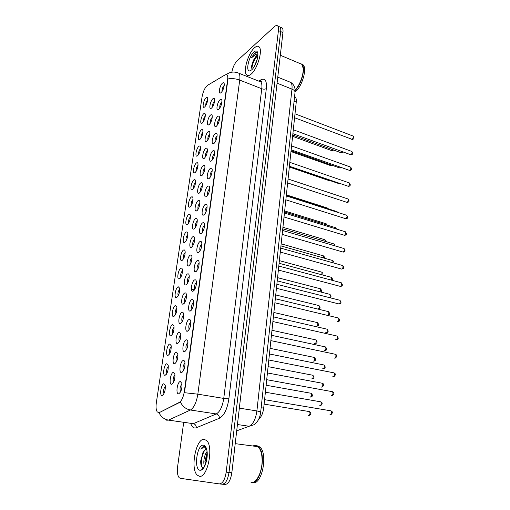 <?xml version="1.0" encoding="UTF-8"?>
<svg xmlns="http://www.w3.org/2000/svg" width="510" height="510" viewBox="0 0 510 510"><rect width="100%" height="100%" fill="white"/><g stroke="black" fill="none" stroke-linecap="round" stroke-linejoin="round"><path stroke-width="0.76" d="M183.319 360.487C184.104 360.379 184.639 361.029 184.926 362.451C185.168 367.474 184.072 370.846 181.636 372.574L181.611 372.581C178.462 373.352 180.247 360.806 183.319 360.487M186.233 339.826C187.036 339.673 187.578 340.304 187.865 341.719C188.075 346.621 186.972 349.956 184.556 351.721L184.505 351.728C181.407 352.512 183.198 340.323 186.233 339.826M189.102 319.509C189.918 319.305 190.466 319.917 190.753 321.332C190.938 326.088 189.835 329.377 187.451 331.207L187.329 331.232C184.308 331.965 186.105 320.159 189.102 319.509M190.842 322.122L190.823 322.129C188.936 324.028 188.369 326.387 189.133 329.192L189.255 329.32M191.919 299.529C192.755 299.274 193.309 299.861 193.59 301.276C193.749 305.892 192.652 309.143 190.3 311.03L190.102 311.074C187.157 311.757 188.974 300.326 191.919 299.529M193.679 302.118L193.621 302.13C191.76 304.056 191.199 306.376 191.926 309.092L192.034 309.2M194.692 279.875C195.54 279.576 196.101 280.13 196.375 281.545C196.516 286.027 195.426 289.24 193.099 291.191L192.831 291.255C189.962 291.892 191.792 280.812 194.692 279.875M196.465 282.438L196.382 282.47C194.546 284.414 193.978 286.703 194.673 289.329L194.763 289.419M197.421 260.54C198.282 260.196 198.849 260.725 199.117 262.134C199.244 266.488 198.154 269.669 195.853 271.671L195.521 271.766C192.729 272.359 194.559 261.604 197.421 260.54M199.206 263.077L199.098 263.122C197.281 265.085 196.707 267.342 197.383 269.886L197.447 269.962M200.105 241.517C200.978 241.122 201.552 241.625 201.82 243.028C201.922 247.267 200.838 250.41 198.562 252.469L198.167 252.59C195.445 253.145 197.287 242.709 200.105 241.517M201.903 244.029L201.762 244.086C199.971 246.069 199.397 248.293 200.041 250.761L200.086 250.812M202.744 222.793C203.637 222.354 204.21 222.832 204.472 224.228C204.561 228.346 203.477 231.463 201.227 233.574L200.768 233.72C198.122 234.249 199.971 224.1 202.744 222.793M204.548 225.28L204.389 225.35C202.623 227.358 202.043 229.551 202.661 231.942L202.687 231.973M205.345 204.376C206.25 203.885 206.83 204.331 207.085 205.721C207.156 209.737 206.078 212.823 203.847 214.978L203.331 215.156C200.755 215.66 202.604 205.791 205.345 204.376M207.156 206.83L206.977 206.92C205.23 208.941 204.65 211.108 205.243 213.429L205.243 213.429M207.901 186.239C208.819 185.704 209.4 186.124 209.655 187.508C209.712 191.416 208.635 194.476 206.429 196.681L205.855 196.892C203.35 197.364 205.205 187.756 207.901 186.239M209.718 188.674L209.521 188.77C207.812 190.778 207.226 192.914 207.768 195.183M210.42 168.389C211.35 167.809 211.937 168.204 212.185 169.569C212.224 173.381 211.153 176.415 208.972 178.666L208.341 178.914C205.906 179.361 207.761 170.002 210.42 168.389M212.237 170.793L212.026 170.914C210.356 172.89 209.763 174.994 210.248 177.219M212.899 150.813C213.837 150.189 214.429 150.552 214.672 151.91C214.704 155.633 213.633 158.635 211.471 160.93L210.796 161.217C208.418 161.644 210.273 152.522 212.899 150.813M214.716 153.191L214.487 153.325C212.861 155.282 212.262 157.354 212.689 159.534M215.341 133.512C216.291 132.836 216.884 133.174 217.126 134.525C217.139 138.153 216.081 141.136 213.939 143.476L213.205 143.794C210.898 144.202 212.753 135.303 215.341 133.512M217.152 135.864L216.916 136.011C215.328 137.942 214.723 139.976 215.099 142.118M217.744 116.471C218.707 115.751 219.3 116.063 219.536 117.402C219.542 120.94 218.484 123.904 216.361 126.282L215.583 126.639C213.339 127.035 215.188 118.345 217.744 116.471M219.555 118.798L219.306 118.957C217.757 120.864 217.145 122.865 217.477 124.969M220.116 99.686C221.079 98.927 221.678 99.208 221.914 100.534C221.907 103.995 220.855 106.934 218.752 109.35L217.923 109.752C215.743 110.128 217.591 101.637 220.116 99.686M221.914 101.987L221.665 102.166C220.154 104.04 219.536 106.016 219.81 108.082M222.449 83.155C223.425 82.352 224.024 82.607 224.253 83.92C224.234 87.299 223.189 90.219 221.104 92.673L220.231 93.113C218.108 93.477 219.957 85.183 222.449 83.155M224.241 85.431L223.986 85.623C222.513 87.471 221.895 89.416 222.118 91.443M180.355 381.499L181.942 383.526C182.223 388.601 181.146 392.018 178.723 393.784L178.621 393.803C175.465 394.383 177.289 381.633 180.355 381.499M176.339 352.021L177.843 353.812C178.066 358.689 177.002 361.998 174.643 363.732L174.63 363.732C171.641 364.516 173.419 352.404 176.339 352.021M179.227 332.01L180.75 333.738C180.954 338.468 179.89 341.732 177.563 343.53L177.48 343.549C174.567 344.275 176.352 332.552 179.227 332.01M182.07 312.324C182.835 312.107 183.345 312.662 183.613 313.981C183.791 318.578 182.733 321.804 180.432 323.659L180.285 323.691C177.442 324.373 179.239 313.006 182.07 312.324M184.869 292.95C185.646 292.695 186.169 293.224 186.43 294.544C186.59 299.007 185.532 302.194 183.256 304.1L183.045 304.158C180.272 304.795 182.076 293.773 184.869 292.95M187.623 273.889C188.413 273.589 188.942 274.093 189.197 275.413C189.337 279.748 188.286 282.897 186.035 284.86L185.761 284.937C183.058 285.536 184.869 274.839 187.623 273.889M189.293 276.401L189.267 276.414C187.501 278.332 186.953 280.557 187.603 283.088L187.629 283.114M190.332 255.127C191.135 254.783 191.671 255.261 191.926 256.575C192.047 260.795 190.995 263.912 188.77 265.927L188.432 266.029C185.799 266.59 187.616 256.198 190.332 255.127M192.015 257.614L191.964 257.639C190.224 259.577 189.663 261.777 190.294 264.225L190.3 264.231M192.997 236.659C193.819 236.27 194.355 236.729 194.603 238.036C194.712 242.142 193.66 245.227 191.46 247.293L191.065 247.414C188.496 247.943 190.319 237.851 192.997 236.659M194.686 239.126L194.616 239.158C192.901 241.102 192.34 243.264 192.933 245.648M195.623 218.478C196.458 218.044 196.994 218.478 197.242 219.778C197.332 223.775 196.286 226.829 194.112 228.945L193.66 229.098C191.161 229.596 192.984 219.778 195.623 218.478M197.319 220.919L197.223 220.97C195.553 222.889 194.986 225.018 195.521 227.352M198.205 200.577C199.053 200.098 199.601 200.506 199.844 201.801C199.914 205.696 198.874 208.724 196.72 210.885L196.21 211.063C193.774 211.542 195.604 201.979 198.205 200.577M199.914 202.993L199.799 203.056C198.16 204.963 197.587 207.054 198.071 209.336M200.755 182.95C201.609 182.427 202.158 182.809 202.4 184.104C202.457 187.897 201.418 190.893 199.289 193.099L198.728 193.315C196.356 193.762 198.186 184.448 200.755 182.95M202.457 185.347L202.33 185.417C200.73 187.304 200.149 189.363 200.583 191.601M203.26 165.591C204.127 165.03 204.682 165.387 204.918 166.668C204.963 170.365 203.93 173.343 201.813 175.587L201.208 175.835C198.9 176.262 200.723 167.184 203.26 165.591M204.969 167.962L204.822 168.051C203.26 169.913 202.674 171.94 203.056 174.133M205.728 148.493C206.607 147.887 207.162 148.219 207.398 149.487C207.43 153.102 206.397 156.054 204.306 158.342L203.649 158.623C201.399 159.031 203.229 150.169 205.728 148.493M207.436 150.839L207.277 150.941C205.753 152.783 205.16 154.779 205.498 156.927M208.163 131.656C209.049 131.006 209.61 131.312 209.84 132.575C209.859 136.1 208.832 139.026 206.76 141.353L206.053 141.672C203.866 142.06 205.689 133.41 208.163 131.656M209.865 133.977L209.699 134.092C208.208 135.909 207.615 137.872 207.901 139.982M210.553 115.062C211.459 114.374 212.02 114.654 212.243 115.904C212.256 119.346 211.229 122.253 209.176 124.618L208.431 124.969C206.295 125.345 208.118 116.898 210.553 115.062M212.256 117.364L212.083 117.491C210.63 119.283 210.024 121.214 210.273 123.286M212.919 98.717C213.824 97.984 214.391 98.239 214.614 99.482C214.614 102.848 213.594 105.729 211.561 108.133L210.764 108.522C208.692 108.885 210.509 100.623 212.919 98.717M214.608 100.999L214.429 101.133C213.014 102.905 212.409 104.805 212.606 106.839M173.4 372.364L174.885 374.212C175.14 379.159 174.095 382.506 171.736 384.259L171.679 384.272C168.676 384.922 170.48 372.574 173.4 372.364M166.827 363.738L168.223 365.421C168.459 370.247 167.433 373.53 165.144 375.264L165.125 375.271C162.263 375.978 164.041 364.012 166.827 363.738M169.734 344.02L171.15 345.653C171.36 350.37 170.334 353.608 168.064 355.368L168.019 355.381C165.202 356.108 166.98 344.454 169.734 344.02M172.603 324.621L174.031 326.196C174.222 330.773 173.196 333.967 170.952 335.79L170.844 335.816C168.096 336.492 169.881 325.201 172.603 324.621M175.421 305.528L176.868 307.039C177.04 311.483 176.014 314.644 173.795 316.519L173.63 316.557C170.946 317.201 172.737 306.242 175.421 305.528M178.194 286.728L179.66 288.182C179.813 292.498 178.793 295.621 176.594 297.547L176.371 297.61C173.751 298.21 175.542 287.57 178.194 286.728M180.922 268.222C181.668 267.916 182.166 268.381 182.408 269.611C182.542 273.813 181.522 276.898 179.354 278.874L179.067 278.957C176.511 279.518 178.309 269.184 180.922 268.222M183.613 250.002C184.371 249.658 184.869 250.098 185.117 251.322C185.232 255.408 184.212 258.468 182.064 260.489L181.726 260.597C179.233 261.126 181.037 251.079 183.613 250.002M186.258 232.056C187.03 231.667 187.54 232.088 187.776 233.312C187.878 237.29 186.864 240.318 184.735 242.39L184.346 242.518C181.917 243.021 183.715 233.242 186.258 232.056M187.858 234.485L187.839 234.492C186.239 236.321 185.678 238.406 186.156 240.752M188.872 214.385C189.65 213.958 190.16 214.353 190.396 215.571C190.485 219.447 189.471 222.443 187.368 224.559L186.921 224.719C184.556 225.19 186.36 215.673 188.872 214.385M190.472 216.788L190.434 216.814C188.866 218.618 188.298 220.671 188.738 222.972M191.441 196.981C192.232 196.509 192.748 196.879 192.978 198.097C193.054 201.877 192.047 204.841 189.962 207.003L189.465 207.187C187.157 207.64 188.961 198.364 191.441 196.981M193.041 199.365L192.99 199.397C191.46 201.189 190.887 203.209 191.275 205.453M193.972 179.832C194.775 179.322 195.292 179.673 195.521 180.878C195.579 184.563 194.578 187.508 192.512 189.707L191.97 189.918C189.72 190.351 191.524 181.311 193.972 179.832M195.579 182.197L195.508 182.236C194.01 184.014 193.43 186.003 193.774 188.203M196.465 162.939C197.281 162.39 197.803 162.715 198.027 163.914C198.071 167.509 197.07 170.429 195.024 172.667L194.438 172.915C192.244 173.323 194.042 164.5 196.465 162.939M198.071 165.278L197.988 165.336C196.522 167.089 195.942 169.046 196.242 171.201M198.919 146.293C199.748 145.707 200.271 146.007 200.494 147.199C200.526 150.711 199.531 153.606 197.504 155.881L196.866 156.156C194.737 156.551 196.528 147.938 198.919 146.293M200.526 148.614L200.436 148.678C199.002 150.418 198.415 152.337 198.677 154.453M201.342 129.891C202.177 129.259 202.706 129.54 202.923 130.719C202.948 134.155 201.954 137.024 199.945 139.338L199.263 139.651C197.185 140.027 198.983 131.612 201.342 129.891M202.942 132.192L202.84 132.268C201.45 133.983 200.857 135.877 201.067 137.949M203.726 113.73C204.574 113.061 205.103 113.309 205.32 114.489C205.332 117.842 204.344 120.691 202.349 123.037L201.628 123.388C199.608 123.751 201.393 115.521 203.726 113.73M205.326 116.012L205.218 116.095C203.853 117.784 203.26 119.646 203.433 121.686M206.078 97.799C206.933 97.091 207.468 97.314 207.678 98.481C207.678 101.758 206.697 104.588 204.72 106.972L203.962 107.355C201.992 107.706 203.77 99.66 206.078 97.799M207.666 100.062L207.557 100.151C206.231 101.821 205.632 103.651 205.766 105.653M163.869 383.769L165.24 385.509C165.514 390.386 164.513 393.707 162.225 395.479L162.142 395.492C159.279 396.034 161.09 383.877 163.869 383.769M159.177 412.335L158.508 412.52L157.271 411.901C156.073 410.174 155.754 407.146 156.328 402.817L202.075 96.792C203.165 91.296 204.975 87.484 207.493 85.361L225.331 74.753L227.199 74.951C227.785 75.811 227.938 77.361 227.645 79.592L184.295 391.629C183.345 397.239 181.7 400.815 179.367 402.358L159.668 412.405L158.4 412.52M294.582 96.53L295.366 97.072C296.183 98.054 296.476 99.73 296.246 102.108L263.689 408.127C262.988 413.323 261.369 416.925 258.831 418.914M165.361 386.357C163.665 388.41 163.213 390.749 163.997 393.382L164.041 393.439M185.2 252.45C183.568 254.292 183.013 256.409 183.543 258.806M182.503 270.695C180.852 272.57 180.31 274.718 180.884 277.14M179.762 289.221C178.092 291.133 177.563 293.32 178.188 295.768M176.976 308.04C175.287 309.991 174.777 312.203 175.446 314.683L175.446 314.683M174.139 327.152C172.45 329.122 171.953 331.366 172.654 333.884L172.654 333.884M171.264 346.57C169.569 348.566 169.084 350.842 169.811 353.398L169.843 353.43M168.338 366.308C166.642 368.328 166.171 370.63 166.923 373.224L166.968 373.269M174.987 374.978C173.19 376.973 172.699 379.357 173.502 382.13L173.61 382.239M186.526 295.488C184.741 297.387 184.193 299.644 184.875 302.251L184.913 302.302M183.715 314.88C181.923 316.799 181.388 319.081 182.102 321.733L182.159 321.797M180.859 334.586C179.061 336.523 178.538 338.838 179.278 341.534L179.354 341.617M177.945 354.616C176.154 356.579 175.638 358.932 176.415 361.666L176.505 361.756M182.038 384.17C180.126 386.121 179.603 388.588 180.47 391.565L180.648 391.731M187.96 342.459C186.054 344.352 185.5 346.743 186.29 349.63L186.437 349.771M185.022 363.139C183.115 365.058 182.574 367.487 183.409 370.419L183.568 370.572M199.378 476.27C207.493 478.399 213.881 446.773 206.665 440.576L204.127 439.32C196.044 438.23 190.064 468.645 197.191 475.078L199.378 476.27C207.493 478.399 213.881 446.773 206.665 440.576L204.127 439.32C196.044 438.23 190.064 468.645 197.191 475.078L199.378 476.27M251.047 74.211C257.199 69.481 262.905 50.643 259.265 47.06C258.111 45.747 256.498 46.008 254.439 47.832C248.268 53.053 242.932 71.177 246.496 74.779C247.573 76.015 249.09 75.831 251.047 74.211C257.199 69.481 262.905 50.643 259.265 47.06C258.111 45.747 256.498 46.008 254.439 47.832C248.268 53.053 242.932 71.177 246.496 74.779C247.573 76.015 249.09 75.831 251.047 74.211M158.922 412.577L158.916 412.577C161.007 416.836 164.201 419.347 168.51 420.119L166.674 420.214M222.328 484.219L224.961 484.494C228.321 484.207 230.609 480.292 231.84 472.764L282.942 32.563L280.685 31.575C280.921 29.433 280.71 27.929 280.06 27.068L278.766 26.494L280.06 27.068C280.71 27.929 280.921 29.433 280.685 31.575L229.016 472.445L280.685 31.575L278.422 30.581C278.658 28.432 278.454 26.934 277.81 26.074C277.006 25.156 275.865 25.353 274.393 26.667L236.991 60.964C234.511 63.61 232.796 67.346 231.846 72.171M222.15 484.2C225.49 483.907 227.779 479.993 229.016 472.445C227.779 479.993 225.49 483.907 222.15 484.2L219.504 483.926M237.15 72.554L238.986 73.281C239.885 74.556 240.127 76.825 239.719 80.102C235.741 78.636 231.84 78.247 228.008 78.935L184.454 392.7L197.835 394.166C196.458 402.498 193.991 407.783 190.434 410.008C185.971 409.167 182.631 406.521 180.4 402.065L159.668 412.405M183.657 422.682L177.601 466.752C176.995 471.967 177.518 475.613 179.169 477.685L180.317 478.316L219.326 483.907C222.653 483.614 224.942 479.687 226.185 472.126L278.422 30.581M282.942 32.563C283.171 30.421 282.961 28.923 282.304 28.063L281.004 27.483M251.035 482.594L253.903 481.975C259.641 479.247 263.804 464.087 261.547 454.142C260.82 450.693 259.641 448.214 258.015 446.69L255.057 445.383L252.641 445.976M251.277 482.613L251.347 482.626C260.706 484.908 266.8 453.122 258.321 446.734L255.593 445.44M255.867 445.67L254.337 446.199M204.669 466.261C202.884 463.877 204.019 454.99 207.073 451.516M205.198 465.101L204.892 461.053L207.194 452.976M206.219 449.412C205.128 449.412 204.102 450.343 203.139 452.223L203.165 452.185C204.268 450.457 205.409 449.559 206.595 449.482M206.129 447.716L204.261 446.499C203.088 446.486 201.947 447.372 200.838 449.157C202.342 447.863 203.822 447.474 205.262 447.984L206.524 448.819M200.149 470.271L201.272 470.112C205.167 468.964 208.488 456.877 206.811 449.941C206.116 446.913 204.969 445.326 203.375 445.173C196.924 444.286 193.539 470.003 200.149 470.271M203.139 452.223L200.717 460.836C200.628 464.878 201.348 467.192 202.884 467.791L203.675 467.753L201.272 470.112M252.762 482.779C262.14 485.061 268.228 453.307 259.724 446.919L256.76 445.612M256.453 479.795C261.337 472.942 263.058 464.431 261.617 454.263L261.547 454.142M200.838 449.157C202.107 447.436 203.362 446.569 204.625 446.562M202.929 468.894L202.432 468.206M202.011 467.23C200.73 461.99 201.552 456.418 204.491 450.515M205.6 464.049L207.232 454.059M200.985 464.846L200.889 461.269L202.77 452.874M205.147 464.903L205.096 461.537L206.875 453.575M257.894 55.163L256.275 55.877L253.406 60.295L256.549 56.221L257.875 55.513M254.076 66.861L257.219 59.345M257.818 53.32C257.136 52.313 256.167 52.205 254.898 53.008L251.436 57.879L255.472 54.576L257.901 54.914M251.602 69.94C254.962 67.25 258.532 57.847 257.837 53.467C257.359 50.726 256.045 50.248 253.903 52.02C248.784 56.253 245.374 71.846 249.798 70.89L251.602 69.94M253.406 60.295L251.449 66.51L251.985 69.22M295.067 92.004C301.863 87.153 307.383 68.691 303.163 64.878L301.537 63.96M295.111 90.448C301.499 84.411 305.853 67.932 302.003 64.387L303.163 64.878M295.099 90.149C299.854 85.438 303.96 74.275 303.15 68.168L301.741 64.279L299.498 63.336M295.099 90.091C299.854 85.259 303.909 74.122 303.106 68.015M251.436 57.879C253.336 54.627 255.159 52.849 256.9 52.549M251.87 69.099C252.093 64.394 254.005 59.893 257.601 55.596M251.462 67.983L251.481 67.741C251.972 63.884 253.534 60.154 256.167 56.546M184.295 391.629L184.639 391.686M179.367 402.358L179.877 402.441M261.158 407.713L263.689 408.127M294.072 101.26L296.246 102.108M191.53 423.81L193.315 423.676L216.266 413.942C219.969 411.787 222.462 406.617 223.75 398.418L261.77 88.746C262.14 85.508 261.834 83.245 260.865 81.957L258.914 81.186M258.564 81.045L261.286 79.617C265.238 78.043 266.921 81.026 266.328 88.561L228.875 398.839C227.275 409.122 224.139 415.586 219.459 418.245C219.364 415.918 218.299 414.483 216.266 413.942L190.434 410.008L168.51 420.119L193.315 423.676C195.266 424.173 196.28 425.525 196.344 427.737C193.921 428.591 192.079 427.246 190.81 423.702M260.82 81.944L261.279 81.702M266.328 88.561C265.143 89.288 263.625 89.352 261.77 88.746L239.719 80.102L197.835 394.166L223.75 398.418L228.875 398.839M219.459 418.245L196.344 427.737M226.185 472.126L231.84 472.764M259.832 81.549L261.286 79.617M236.704 430.829L249.173 426.258L237.437 424.53M260.699 411.952L260.706 411.889C260.023 417.945 257.709 422.255 253.763 424.824L249.173 426.258C253.126 424.218 255.701 419.112 256.9 410.933L239.337 408.14M295.009 92.552L260.706 411.889L256.9 410.933L291.969 89.116L277.064 83.149M277.765 77.15L290.872 82.461C294.085 84.673 295.475 87.924 295.048 92.214C294.978 90.99 293.951 89.958 291.969 89.116C292.281 85.967 291.911 83.748 290.872 82.461L288.794 81.619M308.537 415.42L308.754 415.452C310.067 414.547 310.322 413.266 309.519 411.602L308.894 411.493M319.744 405.692L320.006 405.737C321.357 404.819 321.619 403.518 320.796 401.835L320.14 401.721M329.9 414.802L330.148 414.847C331.557 413.922 331.831 412.584 330.952 410.837L330.238 410.716M310.099 397.041L310.373 397.086C311.667 396.174 311.929 394.906 311.151 393.286L310.545 393.178M311.642 378.924L311.967 378.987C313.248 378.063 313.51 376.813 312.764 375.239L312.177 375.13M313.166 361.067L313.542 361.144C314.804 360.213 315.072 358.983 314.351 357.453L313.777 357.338M314.664 343.466L315.091 343.555C316.334 342.618 316.608 341.4 315.913 339.915L315.358 339.794M321.249 387.045L321.568 387.109C322.9 386.178 323.174 384.897 322.377 383.265L321.74 383.144M322.734 368.679L323.11 368.755C324.424 367.818 324.704 366.556 323.939 364.969L323.321 364.841M324.201 350.574L324.628 350.67C325.928 349.72 326.209 348.477 325.469 346.934L324.87 346.806M316.143 326.113L316.621 326.221C317.845 325.272 318.125 324.073 317.456 322.626L316.92 322.505M318.132 309.13L318.125 309.124C319.337 308.167 319.617 306.988 318.973 305.579L318.457 305.452M320.165 291.873L320.471 288.768L319.974 288.641M325.641 332.737L326.126 332.845C327.407 331.889 327.688 330.658 326.98 329.16L326.406 329.026M327.605 315.276C328.861 314.313 329.154 313.102 328.472 311.642L327.911 311.508M329.556 297.649C330.416 296.431 330.544 295.341 329.938 294.378L329.403 294.238M321.918 274.801L321.944 272.193L321.466 272.059M323.544 257.952L323.404 255.841L322.938 255.708M325.087 241.326L324.838 239.713L324.392 239.585M326.553 224.91L325.826 223.673M327.911 208.698L327.242 207.978M331.322 280.111L331.385 277.351L330.869 277.217M332.947 262.797L332.807 260.572L332.31 260.431M334.471 245.724L334.209 244.022L333.738 243.882M335.911 228.869L335.14 227.562M337.244 212.23L336.523 211.465M329.039 192.64L328.631 192.493M289.342 167.006L328.842 180.534L329.664 180.451M290.981 151.559L330.168 165.431L331.309 165.004M292.606 136.317L331.474 150.533L332.106 150.558L332.839 149.742M338.321 195.744L337.888 195.591M289.38 166.649L338.034 183.319L338.914 183.237M291.07 150.73L339.328 167.847L340.54 167.401M292.74 135.035L340.603 152.586L341.273 152.624L342.051 151.757M331.36 395.601L331.672 395.658C333.068 394.727 333.342 393.408 332.501 391.706L331.806 391.584M332.807 376.686L333.183 376.756C334.554 375.819 334.834 374.518 334.024 372.867L333.349 372.74M334.228 358.052L334.662 358.147C336.014 357.191 336.3 355.916 335.523 354.316L334.872 354.176M335.631 339.698L336.128 339.807C337.454 338.844 337.747 337.588 337.002 336.033L336.37 335.892M337.021 321.612L337.563 321.746C338.876 320.771 339.175 319.528 338.455 318.017L337.849 317.87M276.439 288.265L338.984 303.947C340.278 302.965 340.578 301.735 339.883 300.269L339.303 300.122M278.377 270.039L340.38 286.403C341.655 285.415 341.961 284.204 341.298 282.776L340.737 282.623M280.29 252.08L341.757 269.121C343.013 268.12 343.326 266.921 342.682 265.531L342.146 265.385M282.17 234.402L343.115 252.08C344.352 251.073 344.664 249.894 344.052 248.542L343.536 248.389M284.025 216.986L344.454 235.288C345.678 234.268 345.99 233.102 345.404 231.789L344.907 231.636M285.849 199.824L345.774 218.733C346.978 217.706 347.297 216.552 346.73 215.271L346.258 215.118M287.646 182.924L347.074 202.406C348.266 201.373 348.585 200.232 348.037 198.983L347.59 198.836M289.419 166.266L348.362 186.309C349.528 185.27 349.854 184.142 349.331 182.924L348.904 182.778M291.165 149.851L349.624 170.436C350.778 169.39 351.103 168.274 350.599 167.082L350.192 166.942M292.887 133.671L350.874 154.785C352.015 153.727 352.34 152.624 351.855 151.464L351.466 151.323M294.582 117.727L352.104 139.345C353.226 138.286 353.558 137.19 353.086 136.055L352.722 135.915M183.013 371.484L181.636 372.574M180.106 392.649L178.723 393.784M173.017 383.233L171.736 384.259M166.33 374.334L165.144 375.264M163.423 394.51L162.225 395.479M196.35 271.345L194.393 270.861M194.463 289.897L191.397 289.176M294.557 96.753L295.366 97.072M204.797 106.902L203.962 107.355M202.495 122.904L201.628 123.388M200.162 139.147L199.263 139.651M197.791 155.626L196.866 156.156M195.387 172.348L194.438 172.915M192.952 189.325L191.97 189.918M190.472 206.563L189.465 207.187M187.96 224.062L186.921 224.719M185.404 241.829L184.346 242.518M182.809 259.87L181.726 260.597M180.177 278.199L179.067 278.957M177.499 296.82L176.371 297.61M174.777 315.735L173.63 316.557M172.01 334.949L170.844 335.816M169.192 354.482L168.019 355.381M211.669 108.031L210.764 108.522M209.368 124.446L208.431 124.969M207.028 141.117L206.053 141.672M204.65 158.036L203.649 158.623M202.24 175.217L201.208 175.835M199.792 192.665L198.728 193.315M197.313 210.381L196.21 211.063M194.788 228.378L193.66 229.098M192.219 246.661L191.065 247.414M189.612 265.232L188.432 266.029M186.96 284.102L185.761 284.937M184.269 303.284L183.045 304.158M181.528 322.779L180.285 323.691M178.742 342.592L177.48 343.549M175.905 362.744L174.63 363.732M221.181 92.61L220.231 93.113M218.905 109.21L217.923 109.752M216.603 126.072L215.583 126.639M214.257 143.189L213.205 143.794M211.886 160.58L210.796 161.217M209.47 178.239L208.341 178.914M207.015 196.178L205.855 196.892M204.529 214.404L203.331 215.156M201.992 232.93L200.768 233.72M199.416 251.755L198.167 252.59M196.803 270.887L195.521 271.766M194.138 290.337L192.831 291.255M191.428 310.112L190.102 311.074M188.674 330.225L187.329 331.232M185.869 350.676L184.505 351.728M226.478 74.466C230.227 71.731 234.396 71.336 238.986 73.281L260.865 81.957L261.471 81.434L260.094 81.339M277.81 26.074L282.304 28.063M264.116 404.118L309.519 411.602C311.298 413.298 311.278 414.541 309.474 415.331M320.752 405.609C322.613 403.856 322.626 402.594 320.796 401.835L265.378 392.215M330.888 414.719C332.826 412.934 332.845 411.64 330.952 410.837L264.588 399.681M266.124 385.241L311.151 393.286C312.866 394.995 312.853 396.213 311.125 396.958M268.101 366.645L312.764 375.239C314.415 376.922 314.409 378.12 312.745 378.847M270.051 348.33L314.351 357.453C315.945 359.142 315.945 360.328 314.345 361.003M271.97 330.276L315.913 339.915C317.456 341.623 317.456 342.79 315.919 343.408M322.345 386.975C324.15 385.299 324.162 384.062 322.377 383.265L267.431 372.944M323.914 368.609C325.584 367.959 325.59 366.741 323.939 364.969L269.452 353.972M325.456 350.523C327.063 349.885 327.069 348.687 325.469 346.934L271.435 335.28M259.724 446.919L258.321 446.734M258.015 446.69L235.218 443.649M200.717 460.836L200.889 461.269M205.096 461.537L204.892 461.053M251.647 69.895L249.798 70.89M301.741 64.279L280.309 55.239M251.449 66.523L251.481 67.741M273.864 312.483L317.456 322.626C318.941 324.309 318.948 325.456 317.469 326.068M275.725 294.952L318.973 305.579C320.407 307.269 320.42 308.403 318.999 308.971M277.567 277.669L320.471 288.768C321.816 290.368 321.887 291.446 320.688 292.007M326.98 332.692C328.517 332.099 328.517 330.926 326.98 329.16L273.398 316.869M328.478 315.123C329.957 314.549 329.951 313.389 328.472 311.642L275.323 298.733M330.027 297.763C331.372 297.228 331.347 296.1 329.938 294.378L277.223 280.87M279.378 260.635L321.944 272.193C323.136 273.519 323.346 274.45 322.575 274.979M281.163 243.844L323.404 255.841C324.494 256.83 324.774 257.601 324.258 258.156M282.929 227.281L324.838 239.713C325.794 240.592 326.113 241.198 325.794 241.53M284.663 210.955L326.247 223.801L327.19 225.108M286.378 194.858L327.643 208.105L328.408 208.858M331.965 280.283C332.813 279.741 332.616 278.766 331.385 277.351L279.097 263.262M333.655 263.001C334.171 262.478 333.891 261.668 332.807 260.572L280.946 245.916M335.178 245.928L334.209 244.022L282.763 228.818M336.555 229.066L335.593 227.702L284.554 211.969M337.741 212.389L336.957 211.605L286.32 195.362M329.951 180.636L329.218 180.655M331.328 165.527L330.525 165.559M333.514 149.985L333.094 150.399M332.679 150.609L331.812 150.654M338.436 183.453L339.156 183.434M339.711 167.981L340.508 167.956M340.967 152.719L341.834 152.681M342.726 152.005L342.267 152.464M332.443 395.524C334.318 393.784 334.337 392.509 332.501 391.706L266.711 379.682M333.98 376.616C335.797 374.965 335.809 373.715 334.024 372.867L268.808 360.003M335.491 358.001C337.18 356.401 337.193 355.17 335.523 354.316L270.867 340.623M336.976 339.66C338.583 339.073 338.589 337.869 337.002 336.033L272.901 321.549M338.436 321.587C339.979 321.039 339.979 319.846 338.455 318.017L274.896 302.774M339.877 303.788C341.356 303.272 341.356 302.099 339.883 300.269L276.866 284.28M341.292 286.244C342.714 285.747 342.714 284.593 341.298 282.776L278.798 266.067M342.682 268.955C344.052 268.483 344.052 267.342 342.682 265.531L280.71 248.128M343 252.112L343.338 252.125M344.059 251.915C345.372 251.475 345.372 250.353 344.052 248.542L282.591 230.456M344.301 235.327L344.741 235.339M345.41 235.123C346.679 234.696 346.679 233.586 345.404 231.789L284.44 213.052M345.589 218.784L346.118 218.784M346.743 218.567C347.96 218.184 347.954 217.088 346.73 215.271L286.263 195.897M346.851 202.47L347.476 202.464M348.05 202.24C349.318 201.609 349.318 200.526 348.037 198.983L288.061 178.997M348.107 186.386L348.814 186.373M349.344 186.15C350.574 185.532 350.568 184.461 349.331 182.924L289.833 162.346M349.337 170.525L350.128 170.499M350.619 170.276C351.811 169.696 351.804 168.631 350.599 167.082L291.58 145.93M350.555 154.881L351.422 154.842M351.868 154.626C353.028 154.071 353.022 153.019 351.855 151.464L293.301 129.75M351.76 139.453L352.69 139.402M353.105 139.192C354.233 138.65 354.227 137.604 353.086 136.055L294.997 113.806"/></g></svg>
